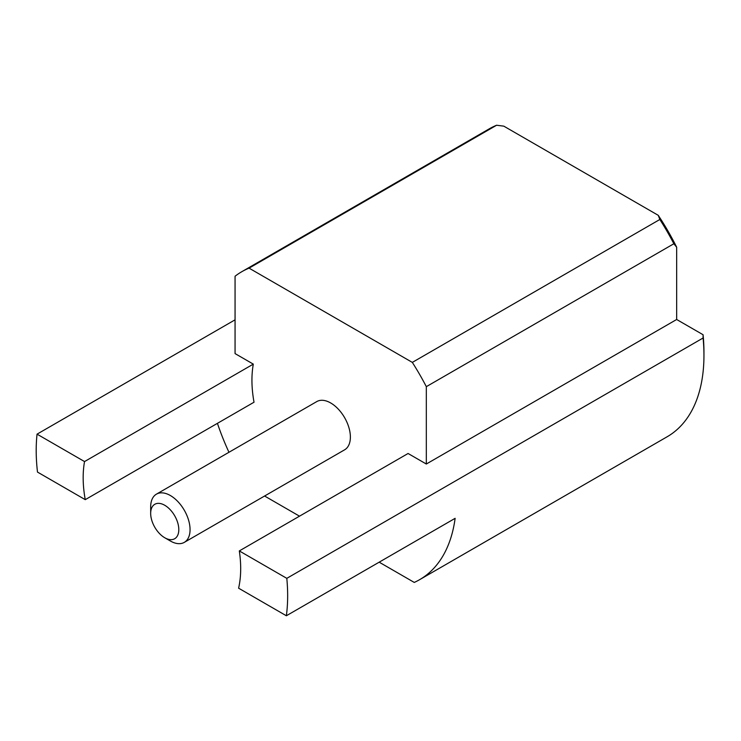 <?xml version="1.0" encoding="UTF-8"?>
<svg xmlns="http://www.w3.org/2000/svg" width="741" height="741" viewBox="0 0 741 741"><rect width="100%" height="100%" fill="white"/><g stroke="black" fill="none" stroke-linecap="round" stroke-linejoin="round"><path stroke-width="1.11" d="M658.249 215.316A173.839 100.368 60 0 1 676.663 247.216L673.856 243.752A177.812 102.656 60 0 0 659.842 219.484L658.249 215.316L503.815 126.155L496.6 125.238A177.812 102.656 60 0 0 489.319 128.804L241.788 271.706A177.812 102.656 60 0 1 249.069 268.14L496.6 125.238M286.359 615.762A177.812 102.656 -120 0 0 286.804 578.341L239.315 550.924A111.382 64.31 60 0 1 238.602 588.187L286.359 615.762L455.131 518.33A177.812 102.656 60 0 1 419.601 579.684L667.122 436.782A177.812 102.656 -120 0 0 703.95 355.384L703.95 352.132A173.829 100.359 -120 0 0 703.079 334.737L676.663 319.491L676.663 247.216M676.663 319.491L426.325 464.023L426.325 386.663L673.856 243.752M286.804 578.341L703.098 337.998L703.079 334.737M426.325 464.023L408.078 453.492L239.315 550.924M703.95 355.384A177.812 102.656 -120 0 0 703.098 337.998M264.593 496.016L299.503 516.171M379.188 562.178L414.256 582.426A177.812 102.656 60 0 0 419.601 579.684M241.788 271.706A177.812 102.656 60 0 0 235.064 276.236L235.064 353.596L253.311 364.127L84.539 461.569L37.05 434.152L235.064 319.825M249.069 268.14L412.32 362.395L659.842 219.484M412.32 362.395A177.812 102.656 60 0 1 426.325 386.663M228.96 452.279A177.812 102.656 60 0 1 217.428 423.343M253.311 364.127A111.382 64.31 -120 0 0 254.024 402.215L85.252 499.656A111.382 64.31 60 0 1 84.539 461.569M150.673 513.393L150.673 506.89A27.843 16.08 60 0 1 156.444 494.145L316.768 401.585A27.843 16.08 60 0 1 330.69 402.965A27.843 16.08 60 0 1 348.881 427.501A27.843 16.08 60 0 1 344.621 449.815L184.287 542.375A27.843 16.08 60 0 1 170.365 540.995L164.743 537.753A19.887 11.486 60 0 1 150.673 513.393A19.887 11.486 60 0 1 164.743 505.269A19.887 11.486 60 0 1 178.803 529.63A19.887 11.486 60 0 1 164.743 537.753M37.05 434.152A177.812 102.656 -120 0 0 37.495 472.082L85.252 499.656M156.444 494.145A27.843 16.08 60 0 1 170.365 495.525A27.843 16.08 60 0 1 188.557 520.062A27.843 16.08 60 0 1 184.287 542.375"/></g></svg>
